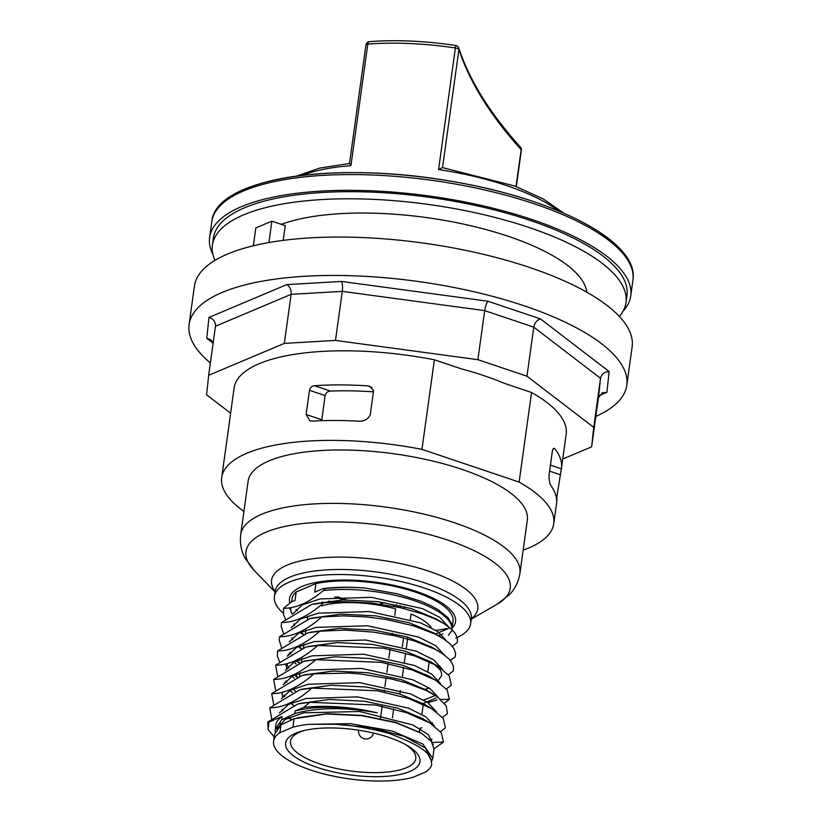 <?xml version="1.0" encoding="UTF-8"?>
<svg xmlns="http://www.w3.org/2000/svg" width="822" height="822" viewBox="0 0 822 822"><rect width="100%" height="100%" fill="white"/><g stroke="black" fill="none" stroke-linecap="round" stroke-linejoin="round"><path stroke-width="1.23" d="M321.69 420.669L325.101 395.577C325.892 392.813 327.67 391.313 330.434 391.077A151.289 50.748 7.9 0 1 373.424 391.868M321.741 419.744L306.113 414.483L309.473 390.316L325.101 395.577M330.434 391.077L314.497 385.713C311.887 386.042 310.202 387.573 309.473 390.316M314.497 385.713A167.616 56.225 7.9 0 1 367.3 385.847L371.914 387.409M306.113 414.483L309.802 420.73L312.617 421.08A167.616 56.225 -172.1 0 1 357.981 421.131C363.838 421.594 367.927 419.477 370.249 414.781L373.599 390.614L369.818 386.34L367.3 385.847M553.494 448.524L555.076 449.059L554.295 448.432M549.589 471.14L560.388 474.777L561.354 468.807A167.616 56.225 7.9 0 0 561.447 468.232A167.616 56.225 7.9 0 0 555.076 449.059C554.049 447.661 553.165 448.237 552.415 450.795L549.055 474.972C548.962 480.418 549.723 484.168 551.326 486.223A167.616 56.225 -172.1 0 1 556.586 503.198L553.751 523.686A167.616 56.225 7.9 0 1 523.152 550.165M560.388 474.777L556.545 498.779M556.679 501.749L557.039 498.944M229.204 424.471A167.616 56.225 7.9 0 1 229.379 422.159A167.616 56.225 7.9 0 1 229.472 421.573L229.544 421.604M224.375 458.286L229.554 421.244M302.095 175.363A151.238 50.738 7.9 0 1 350.932 165.654L367.804 44.08A3.812 1.952 -94.4 0 1 369.417 41.624C396.204 39.651 424.974 40.925 455.727 45.467L438.588 169.558A151.238 50.738 7.9 0 1 558.672 210.966M442.534 167.606L458.912 49.536A3.812 3.545 -18.3 0 0 458.779 48.036C469.506 80.443 490.056 113.467 520.418 147.097A3.812 3.329 137.9 0 1 521.169 149.666L516.052 186.502M438.588 169.558L442.411 167.585L514.819 186.039L543.147 198.852L563.615 213.062M350.932 165.654L349.761 163.506M212.877 254.306A212.569 71.309 7.9 0 1 209.62 237.527A212.569 71.309 7.9 0 1 532.081 219.556A212.569 71.309 7.9 0 1 630.731 295.961A212.569 71.309 7.9 0 1 623.025 311.219M212.405 245.162L213.391 238.051A208.767 70.034 7.9 0 1 429.803 197.383A208.767 70.034 7.9 0 1 626.96 295.437L625.974 302.547A208.767 70.034 -172.1 0 0 428.817 204.493A208.767 70.034 -172.1 0 0 212.405 245.162A208.767 70.034 -172.1 0 0 214.984 260.348M586.774 292.19A169.147 56.739 -172.1 0 0 508.232 236.304A169.147 56.739 -172.1 0 0 281.299 224.334M253.525 244.566A169.147 56.739 -172.1 0 0 252.94 245.87M253.361 245.768L255.837 227.93L271.877 221.159L285.265 225.67L283.22 240.373M561.447 468.232L566.183 434.108A167.616 56.225 -172.1 0 0 531.557 392.495L519.124 482.072L421.963 449.367L434.386 359.789A167.616 56.225 -172.1 0 0 234.116 388.025L229.379 422.159M243.918 511.418A167.616 56.225 7.9 0 1 221.693 477.613A167.616 56.225 7.9 0 1 421.963 449.367M519.124 482.072A167.616 56.225 7.9 0 1 553.751 523.686M527.334 520.018A140.952 47.286 -172.1 0 0 394.221 453.816A140.952 47.286 -172.1 0 0 248.1 481.271L240.692 534.68A140.952 47.286 7.9 0 1 261.858 514.182A140.952 47.286 7.9 0 1 321.443 503.578A140.952 47.286 7.9 0 1 519.925 573.427L527.334 520.018M271.877 221.159L268.917 242.49M531.557 392.495L504.297 383.319A159.365 53.461 7.9 0 0 461.645 368.955L434.386 359.789M210.381 362.944A220.954 74.124 7.9 0 1 189.081 324.536A220.954 74.124 7.9 0 1 222.269 292.406A220.954 74.124 7.9 0 1 473.338 291.594A220.954 74.124 7.9 0 1 626.796 385.271A220.954 74.124 7.9 0 1 595.847 416.425M626.796 385.271L632.128 346.884A220.954 74.124 -172.1 0 0 423.453 243.096A220.954 74.124 -172.1 0 0 194.413 286.138L189.081 324.536M230.622 413.209L206.579 394.786L208.665 375.294L284.32 343.391L335.479 340.421L477.89 359.676L526.964 376.199L593.72 427.348L591.635 446.839L562.721 459.036M599.115 395.659L606.903 392.371L609.133 371.523L540.486 318.915C536.951 320.025 534.711 322.758 533.776 327.135L526.964 376.199M609.133 371.523C604.458 371.75 601.581 374.01 600.522 378.295L593.72 427.348M540.486 318.915L487.98 301.242C486.521 303.051 485.432 306.174 484.692 310.624L477.89 359.676M487.98 301.242L341.52 281.443C342.527 283.58 342.784 286.888 342.291 291.368L335.479 340.421M341.52 281.443L286.786 284.618C289.95 286.631 291.399 289.868 291.122 294.338L284.32 343.391M286.786 284.618L208.983 317.426C213.36 318.844 215.528 321.71 215.498 326.036L208.665 375.294M606.903 392.371L602.321 392.731L598.437 397.786L591.635 446.839M208.983 317.426L206.754 338.284L210.935 339.763L213.155 342.908M619.356 316.46A208.767 70.034 -172.1 0 0 625.974 302.547M283.241 613.13A99.051 33.229 7.9 0 1 274.414 596.525A99.051 33.229 7.9 0 1 289.293 582.12A99.051 33.229 7.9 0 1 401.835 581.76A99.051 33.229 7.9 0 1 470.636 623.744A99.051 33.229 7.9 0 1 455.758 638.149M404.126 608.547L404.393 606.657M322.214 601.992L322.101 602.814M380.463 718.51L382.158 706.283M384.131 692.062L384.408 690.069M384.902 686.524L386.104 677.842M386.874 672.304L388.076 663.621M388.847 658.083L390.049 649.401M392.022 635.18L392.3 633.197M394.766 615.431L395.67 608.876A63.243 21.218 -172.1 0 0 321.669 605.896M431.273 627.669A63.243 21.218 -172.1 0 0 411.041 614.044L410.301 619.377M407.835 637.142L406.356 647.818M405.616 653.13L404.383 662.039M403.643 667.341L402.41 676.259M400.427 690.48L399.944 694.025M295.817 733.142A67.815 22.749 7.9 0 1 302.506 730.912A67.815 22.749 7.9 0 1 407.013 745.42A67.815 22.749 7.9 0 1 409.777 771.509A67.815 22.749 7.9 0 1 317.097 767.378A67.815 22.749 7.9 0 1 295.817 733.142M304.448 730.439A63.243 21.218 -172.1 0 0 299.989 732.022A63.243 21.218 -172.1 0 0 290.495 741.218A63.243 21.218 -172.1 0 0 334.42 768.025A63.243 21.218 -172.1 0 0 406.274 767.799A63.243 21.218 -172.1 0 0 415.768 758.603A63.243 21.218 -172.1 0 0 405.277 744.434M275.206 731.827L275.247 729.258L281.689 719.805L282.152 716.476A80.001 26.838 -172.1 0 0 275.832 725.096L275.257 729.248M432.742 758.367L434.016 749.212L431.365 741.434L421.624 733.399L396.07 722.754L362.06 715.726L326.488 713.958L294.081 718.726L292.909 727.182L279.901 732.669L280.98 724.901L274.548 734.293L273.582 741.29A80.001 26.838 7.9 0 0 323.632 773.862A80.001 26.838 7.9 0 0 413.127 777.273L425.508 772.053A80.001 26.838 7.9 0 0 431.653 765.005L431.293 760.391L428.724 755.654C426.135 750.075 414.278 743.18 393.132 734.971C383.895 730.82 347.172 724.172 335.489 724.274L309.257 724.316L350.47 723.668L392.433 731.087L422.837 744.044L432.752 758.346L431.581 761.521M292.909 727.182A80.001 26.838 7.9 0 1 309.257 724.316M273.582 741.29A80.001 26.838 7.9 0 1 279.901 732.669M282.152 716.476L268.969 722.035L268.116 729.556L274.188 736.954M365.317 588.059C351.107 587.031 337.883 587.196 325.646 588.552C310.695 601.817 296.66 608.393 283.539 608.301L291.255 602.043L295.026 600.45L296.208 591.922L315.925 583.61L314.744 592.138L323.025 588.644C335.571 586.99 349.658 586.795 365.317 588.059L397.529 593.864L420.741 601.19L431.077 605.763L438.301 609.811L448.041 617.712L451.956 624.35L452.038 629.673M323.108 590.71A81.275 27.26 7.9 0 1 408.698 598.889A81.275 27.26 7.9 0 1 451.884 629.518M268.969 722.035L267.746 722.055L268.116 729.566M323.025 588.644L325.646 588.562M377.164 712.808A80.001 26.838 -172.1 0 0 295.16 710.989L294.79 713.599C317.549 707.31 345.014 707.054 377.164 712.808C351.015 706.766 326.519 704.968 303.667 707.403L295.16 710.989M292.129 614.198L289.765 607.848M283.539 608.301L283.528 614.589L285.522 619.202M299.413 632.19L303.071 634.43M432.228 647.346L431.694 647.613M452.295 646.277L457.279 642.516L457.433 638.078L455.306 633.443L451.011 628.727L444.065 623.672L435.578 619.151L422.714 613.952L400.119 607.622L371.544 602.999L343.195 601.622L323.683 602.773C308.795 615.997 294.759 622.583 281.556 622.521L311.764 604.417L323.673 602.773M281.556 622.521L281.206 626.744L283.549 633.423M450.322 660.487L455.306 656.737L455.604 653.233L453.96 648.63L449.922 643.749L443.644 638.879L435.516 634.276L413.466 625.819L386.905 619.634L367.516 617.014L343.555 615.832L321.7 616.993C306.801 630.227 292.766 636.814 279.583 636.742L309.843 618.617L321.71 616.993M279.583 636.742L279.161 640.091L281.586 647.633M295.992 660.96L299.126 662.861M448.35 674.708L453.333 670.947L453.497 666.642L451.514 662.1L449.089 659.1L443.089 654.065L434.848 649.164L414 640.811L395.022 635.807L373.28 632.108L345.332 630.073L319.727 631.214C304.88 644.427 290.844 651.003 277.62 650.952L307.901 632.827L319.727 631.214M277.62 650.962L277.363 656.131L279.603 661.854M446.367 688.939L451.37 685.168L449.182 675.807L437.725 666.077L414.309 655.761L383.401 648.147L317.765 645.434C302.917 658.638 288.882 665.214 275.647 665.173L305.866 647.058L317.754 645.434M275.647 665.183L277.62 676.074M444.404 703.149L449.387 699.388L440.684 699.419M437.078 699.933L427.882 702.646M449.387 699.388L447.199 690.018L435.701 680.267L412.264 669.961L381.367 662.357L315.782 659.655C300.924 672.869 286.878 679.455 273.664 679.404L303.883 661.289L315.782 659.645M273.654 679.404L275.658 690.295M442.431 717.37L447.415 713.609L446.254 705.831L437.355 696.851L426.69 690.696L406.212 682.887L391.673 679.034L360.622 673.989L349.083 673.084L313.809 673.865C298.92 687.1 284.874 693.686 271.692 693.614L301.962 675.489L313.809 673.865M271.692 693.614L273.685 704.516M288.09 717.832L289.693 718.829M440.448 731.59L445.452 727.83L443.264 718.459L431.766 708.718L408.349 698.412L377.442 690.799L311.836 688.096C297.061 701.269 283.025 707.845 269.729 707.834L300.009 689.699L311.826 688.096M269.729 707.834L271.702 718.736M434.067 748.78L443.469 742.05L432.095 742.43M443.469 742.04L441.291 732.69L429.844 722.959L406.417 712.643L375.5 705.019L309.863 702.307L303.667 707.403M267.746 722.055L297.965 703.94L309.863 702.307M280.179 723.278L280.99 724.891L294.081 718.726M315.925 583.61A81.275 27.26 7.9 0 1 405.338 589.055A81.275 27.26 7.9 0 1 453.025 621.309L452.336 626.313M292.211 614.147A81.275 27.26 7.9 0 1 290.813 607.684M296.208 591.922A81.275 27.26 -172.1 0 0 292.026 598.961L291.615 601.889M296.054 609.421A81.275 27.26 -172.1 0 0 297.338 610.797M294.79 713.599L281.689 719.805M419.98 728.23L421.717 727.799M448.339 635.314L451.658 630.782M448.843 628.347L435.177 634.111M297.204 717.832L327.218 713.691L362.122 715.417L395.464 722.302L420.525 732.741L395.464 722.302L362.122 715.417L327.218 713.691L297.204 717.832M299.537 703.509L329.19 699.46L364.146 701.197L397.509 708.102L422.559 718.562L397.509 708.102L364.146 701.197L329.19 699.46L299.537 703.509M431.961 739.122L430.512 740.406L431.961 739.122M300.009 689.699L331.235 685.25L366.119 686.987L399.43 693.871L424.625 704.403M282.583 696.666L281.833 692.432L282.583 696.666M301.962 675.499L333.167 671.029L368.05 672.756L401.372 679.64L427.029 690.439M292.272 692.525L290.022 690.449L292.272 692.525M284.957 683.462L284.556 682.455L284.957 683.462M304.685 661.073L335.088 656.809L370.003 658.535L403.366 665.43L428.426 675.879L403.366 665.43L370.003 658.535L335.088 656.809L304.685 661.073M436.061 698.032L423.433 703.375L436.061 698.032M294.235 678.304L291.995 676.229L294.235 678.304M286.94 669.242L285.779 663.991L286.94 669.242M307.623 646.585L337.061 642.599L371.965 644.314L405.308 651.199L430.368 661.638L405.308 651.199L371.965 644.314L337.061 642.599L305.866 647.058M429.279 688.035L425.406 689.155L429.279 688.035M296.208 664.084L293.968 662.018L296.208 664.084M288.912 655.021L288.512 654.004L288.912 655.021M309.678 632.344L339.126 628.368L374.031 630.104L407.352 636.999L432.393 647.448L407.352 636.999L374.031 630.104L339.126 628.368L307.901 632.827M310.654 618.401L341.048 614.147L375.942 615.884L409.264 622.768L434.314 633.197L409.264 622.768L375.942 615.884L341.048 614.147L311.61 618.134M297.913 633.577L297.41 633.063L297.913 633.577M313.531 603.934L343.051 599.937L377.956 601.673L411.288 608.557L436.328 619.007L439.585 621.134L436.328 619.007L411.288 608.557L377.956 601.673L343.051 599.937L311.764 604.417M335.489 724.274L371.832 727.789L404.105 736.368L425.364 747.938L431.067 759.754L425.364 747.938L404.105 736.368L371.832 727.789L335.489 724.274M276.737 729.052L285.172 719.404L303.811 712.797L359.646 711.513L412.788 724.922L428.385 734.673L433.235 744.444L428.385 734.673L412.788 724.922L359.646 711.513L303.811 712.797L285.172 719.404L276.737 729.052M280.847 724.994L279.973 723.483L280.847 724.994M279.367 713.003L288.543 704.403L306.246 698.484L357.652 696.871L408.647 708.153L425.899 716.856L434.499 726.062L425.899 716.856L408.647 708.153L357.652 696.871L306.246 698.484L288.543 704.403L279.367 713.003M291.563 719.61L288.871 717.462L291.563 719.61M282.819 710.763L281.946 709.263L282.819 710.763M281.36 698.772L290.536 690.172L308.25 684.253L359.666 682.661L410.651 693.953L427.882 702.646L436.472 711.852L427.882 702.646L410.651 693.953L359.666 682.661L308.25 684.253L290.536 690.172L281.36 698.772M293.536 705.389L290.844 703.252L293.536 705.389M284.792 696.542L283.919 695.032L284.792 696.542M283.313 684.562L292.488 675.961L310.213 670.043L361.639 668.43L412.623 679.732L429.875 688.435L438.465 697.652L429.875 688.435L412.623 679.732L361.639 668.43L310.213 670.043L292.488 675.961L283.313 684.562M295.509 691.168L292.827 689.031L295.509 691.168M286.755 682.322L285.892 680.832L286.755 682.322M285.285 670.341L294.461 661.741L312.165 655.833L363.571 654.22L414.565 665.501L431.817 674.204L440.417 683.411L431.817 674.204L414.565 665.501L363.571 654.22L312.165 655.833L294.461 661.741L285.285 670.341M425.2 699.491L423.926 699.83L425.2 699.491M297.482 676.958L294.79 674.811L297.482 676.958M288.738 668.101L286.724 663.765L288.738 668.101M287.279 656.11L296.444 647.51L314.168 641.602L365.574 639.999L416.559 651.291L433.8 659.984L442.4 669.2L433.8 659.984L416.559 651.291L365.574 639.999L314.168 641.602L296.444 647.51L287.279 656.11M299.455 662.727L296.352 660.21M290.711 653.891L289.837 652.38L290.711 653.891M289.231 641.9L298.407 633.3L316.131 627.392L367.547 625.778L418.542 637.071L435.783 645.773L444.373 654.99L435.783 645.773L418.542 637.071L367.547 625.778L316.131 627.392L298.407 633.3L289.231 641.9M301.427 648.517L298.766 646.359M292.673 639.67L291.81 638.17L292.673 639.67M291.214 627.679L300.39 619.079L318.093 613.171L369.51 611.558L420.515 622.85L437.746 631.553L446.336 640.759L437.746 631.553L420.515 622.85L369.51 611.558L318.093 613.171L300.39 619.079L291.214 627.679M303.4 634.296L300.277 631.779L303.4 634.296M294.656 625.439L293.783 623.939L294.656 625.439M293.187 613.459L302.362 604.858L320.077 598.95L371.493 597.337L422.487 608.64L439.719 617.332L448.319 626.549L439.719 617.332L422.487 608.64L371.493 597.337L320.077 598.95L302.362 604.858L293.187 613.459M561.354 468.807L550.421 465.129M349.484 163.516L365.944 44.902A3.812 1.274 7.9 0 1 367.804 44.08A151.238 50.738 7.9 0 1 455.46 47.984A3.812 1.274 7.9 0 1 458.912 49.536A1295.246 434.499 -172.1 0 0 521.169 149.666A3.812 1.274 7.9 0 1 521.374 150.169A3.812 3.812 0 0 0 520.418 147.097M533.55 201.585A210.504 70.61 -172.1 0 0 222.485 203.62M209.62 237.527L211.799 221.796A212.569 71.309 7.9 0 1 534.259 203.815A212.569 71.309 7.9 0 1 632.919 280.23L630.731 295.961M215.477 326.242L291.122 294.338L342.291 291.368L484.692 310.624L533.776 327.135L600.522 378.295L598.437 397.786M206.754 338.284L213.124 343.164M240.692 534.68C239.716 543.116 241.185 550.935 245.1 558.138L254.327 570.591A133.39 44.748 7.9 0 1 266.02 532.173A133.39 44.748 7.9 0 1 322.409 522.134A133.39 44.748 7.9 0 1 472.496 549.887A133.39 44.748 7.9 0 1 497.033 604.273L509.301 594.799C515.024 588.932 518.559 581.812 519.925 573.427M275.113 591.542A104.086 34.914 7.9 0 1 287.227 565.084A104.086 34.914 7.9 0 1 331.225 557.244A104.086 34.914 7.9 0 1 444.866 577.321A104.086 34.914 7.9 0 1 471.325 618.771M447.034 628.532A104.086 34.914 7.9 0 1 435.989 630.382M275.123 590.905L275.113 591.48A99.051 33.229 7.9 0 1 289.991 577.075A99.051 33.229 7.9 0 1 331.862 569.615A99.051 33.229 7.9 0 1 471.335 618.699L471.489 618.154M289.909 603.071A83.813 28.112 7.9 0 1 302.095 586.425A83.813 28.112 7.9 0 1 406.469 588.429A83.813 28.112 7.9 0 1 452.357 627.833M442.955 633.844A83.813 28.112 7.9 0 1 438.105 635.612M358.567 730.316A7.624 2.558 7.9 0 1 358.598 730.183L358.567 730.316A7.624 7.624 0 0 0 364.742 738.855A7.624 7.624 0 0 0 373.548 733.06M380.278 604.067A1.521 1.254 -112.9 0 1 380.915 603.338M334.739 596.906L343.678 599.916M331.913 602.033L328.851 601.005M400.15 605.619L396.975 606.955M403.54 637.821L402.307 646.657M393.666 708.913L392.443 717.75M380.658 604.129L384.336 602.577M393.255 606.215L396.564 604.817M301.787 689.216L331.235 685.25L366.119 686.987L399.43 693.871L424.471 704.31M303.729 675.006L333.167 671.029L368.05 672.756L401.372 679.64L426.443 690.09M516.319 186.604L521.374 150.169M458.779 48.036A3.812 3.812 0 0 0 455.727 45.467M369.417 41.624A3.812 3.812 0 0 0 365.944 44.902M296.773 176.031L319.686 168.089L349.494 163.455M211.799 221.796C215.251 177.891 334.965 160.372 453.343 181.631C557.131 199.243 639.67 242.274 632.919 280.23M221.693 477.613L224.468 457.556M471.273 619.161L497.033 604.273M275.051 591.932L254.327 570.591M470.636 623.744L471.335 618.699M274.414 596.525L275.113 591.48M337.154 596.721L346.463 599.855M307.777 616.654L307.397 619.356M305.907 630.094L305.424 633.577M303.935 644.314L303.452 647.787M301.962 658.525L301.479 662.008M299.989 672.756L299.506 676.239M431.283 646.791L431.201 647.376M429.228 661.597L427.83 671.687M427.337 675.232L427.255 675.818M423.309 704.259L421.912 714.339M419.939 728.559L419.446 732.104M443.613 623.395L436.338 619.007M441.578 637.584L434.314 633.197M309.843 618.617L311.62 618.134M439.647 651.836L432.382 647.448M437.725 666.077L430.461 661.689M435.701 680.267L428.437 675.869M303.883 661.289L305.64 660.806M433.687 694.456L426.423 690.079M431.766 708.718L424.501 704.331M429.834 722.959L422.57 718.562M297.965 703.94L299.711 703.457M421.892 727.758L421.172 727.953M295.612 676.177L297.132 677.092M297.646 661.987L299.105 662.871M299.66 647.798L301.068 648.65M432.536 722.836L431.19 723.792M434.15 695.957L425.21 699.491M433.667 663.796L439.852 669.56L441.424 672.468L441.62 675.807L438.455 680.174M290.865 653.788L290.043 652.175M292.827 639.578L292.005 637.964"/></g></svg>
